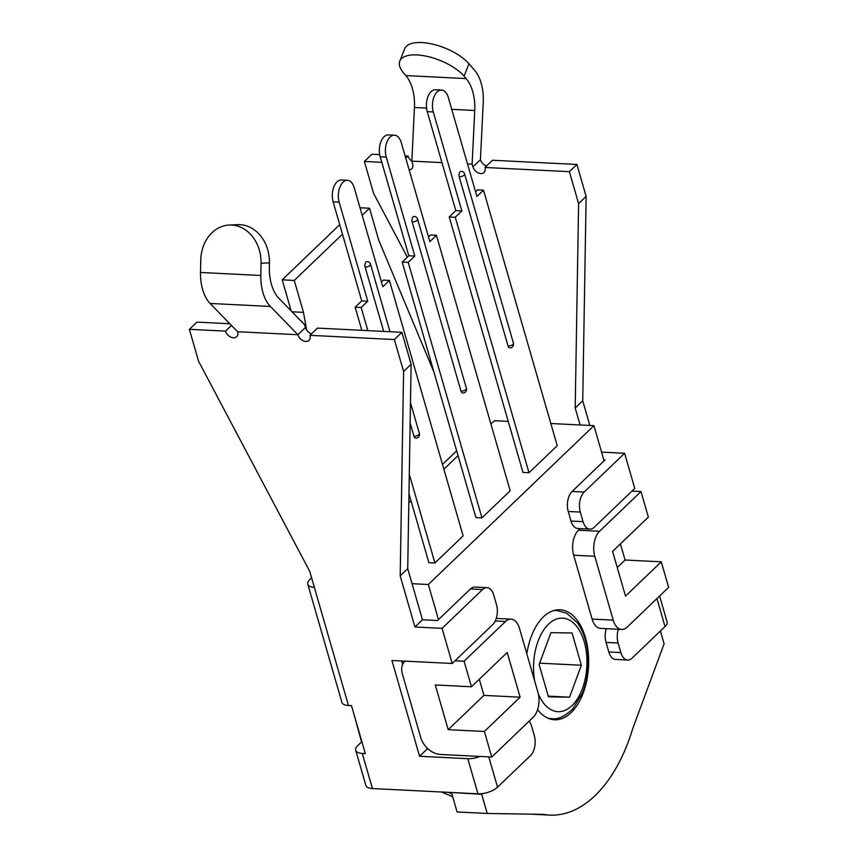 <?xml version="1.0" encoding="UTF-8"?>
<svg xmlns="http://www.w3.org/2000/svg" width="858" height="858" viewBox="0 0 858 858"><rect width="100%" height="100%" fill="white"/><g stroke="black" fill="none" stroke-linecap="round" stroke-linejoin="round"><path stroke-width="1.29" d="M481.96 517.867L475.933 517.567L402.188 262.076L408.773 255.759L380.201 156.757L386.229 157.057A14.683 8.365 -87.1 0 1 386.84 142.267A14.683 8.365 -87.1 0 1 394.487 135.178A14.683 8.365 -87.1 0 1 401.287 142.621L429.858 241.624L436.443 235.306L510.188 490.787L481.96 517.867L408.215 262.376L402.188 262.076M381.435 281.982L383.365 280.126L389.403 280.427L463.138 535.918L434.909 562.987L428.882 562.687L408.966 493.682M529.011 472.737L522.972 472.436L449.238 216.956L455.823 210.639L427.241 111.637L433.279 111.937A14.683 8.365 -87.1 0 1 433.891 97.147A14.683 8.365 -87.1 0 1 441.538 90.047A14.683 8.365 -87.1 0 1 448.326 97.501L476.909 196.493L483.494 190.176L557.228 445.667L529.011 472.737L455.266 217.256L449.238 216.956M508.236 421.385L494.465 420.699L490.937 424.088L491.645 423.412L490.722 423.359M458.054 455.63L443.886 469.208L458.054 455.63M411.003 500.75L408.816 502.852L411.003 500.75M604.086 460.789L593.95 425.665L550.836 423.509M412.055 583.687L428.346 584.502L593.95 425.665M631.928 491.108L640.98 491.559L599.57 531.263L578.474 530.212L580.137 528.614M620.42 543.886L625.074 560.006L661.25 561.818L625.503 596.106L612.591 551.394L648.348 517.106L640.98 491.559M621.707 629.44A18.361 10.446 -87.1 0 1 613.213 620.13L592.106 619.079A18.361 10.446 -87.1 0 0 600.6 628.388L621.707 629.44A18.361 10.446 -87.1 0 0 627.23 627.069L668.629 587.365L661.25 561.818M495.248 620.999L505.48 621.514A18.361 10.446 -87.1 0 1 511.003 619.144A18.361 10.446 -87.1 0 1 519.498 628.453L537.934 692.331A18.361 10.446 -87.1 0 1 533.14 717.32L491.741 757.035L484.362 731.477L448.187 729.675L435.285 684.974L471.46 686.775L507.207 652.477L520.12 697.189L484.362 731.477M505.48 621.514L464.081 661.228L471.46 686.775M491.741 757.035L440.486 754.472A18.361 12.924 46.2 0 1 420.806 737.762L402.37 673.884A18.361 12.924 46.2 0 1 404.729 661.389A18.361 12.924 46.2 0 1 405.019 661.132L404.729 661.389M464.081 661.228L455.04 660.778M592.106 619.079L573.67 555.201L594.776 556.263L613.213 620.13M594.776 556.263A18.361 10.446 -87.1 0 1 599.57 531.263M573.67 555.201A18.361 10.446 -87.1 0 1 578.474 530.212M617.245 567.524L625.074 560.006M520.12 697.189L483.944 695.388L448.187 729.675M479.29 679.257L483.944 695.388M451.544 792.803L457.078 811.958L487.226 813.459L481.692 794.304L451.844 792.513M660.413 630.973L664.113 643.79L632.711 728.71A150.525 85.693 -87.1 0 1 549.742 815.1A150.525 85.693 -87.1 0 1 543.404 814.371L487.226 813.459M526.844 653.893A55.073 31.349 -87.1 0 1 559.974 609.759A55.073 31.349 -87.1 0 1 588.138 651.512A55.073 31.349 -87.1 0 1 571.063 712.666A55.073 31.349 -87.1 0 1 554.493 719.765A55.073 31.349 -87.1 0 1 537.58 709.641M482.432 793.596L481.692 794.304M428.346 584.502L438.481 619.626M569.562 697.179L548.444 696.835L539.124 664.564L550.933 632.646L572.061 632.979L581.37 665.25L569.562 697.179L548.23 696.117M539.65 663.17L581.37 665.25M452.692 796.75L441.409 791.998M448.391 792.342L451.898 794.025M408.923 496.664L409.631 495.988M442.514 464.446L456.681 450.858M467.492 163.899L472.114 164.125L474.742 110.489A36.712 20.903 92.9 0 0 466.151 78.582L464.06 76.158A36.712 15.498 -158.3 0 0 427.949 56.564A36.712 15.498 -158.3 0 0 399.796 61.1L404.708 48.734A36.712 15.498 21.7 0 1 432.861 44.187A36.712 15.498 21.7 0 1 468.983 63.792L474.646 70.377A36.712 20.903 -87.1 0 1 483.236 102.284L480.437 159.652A7.347 5.169 -133.8 0 0 486.518 165.98M399.796 61.1A36.712 15.498 -158.3 0 0 403.764 73.155L405.855 75.579L466.151 78.582M409.169 169.938A7.347 5.169 46.2 0 0 411.668 168.865A7.347 5.169 46.2 0 0 412.612 163.867L411.829 161.122L414.446 107.486A36.712 20.903 92.9 0 0 405.855 75.579M411.829 161.122L441.967 162.623M580.094 424.967L575.203 408.043L578.603 203.614L586.132 196.396L576.908 164.457L492.503 160.253L484.974 167.471A7.347 5.169 46.2 0 1 484.019 172.469A7.347 5.169 46.2 0 1 477.885 172.748A7.347 5.169 46.2 0 1 472.908 166.87L472.114 164.125M381.81 162.323L364.382 161.454L373.595 193.393L407.325 257.153M586.132 196.396L582.732 400.815L589.843 425.45M575.203 408.043L582.732 400.815M405.791 158.247L408.086 156.038A7.347 5.169 -133.8 0 0 411.84 161.186M364.382 161.454L371.911 154.236L379.708 154.633M405.115 155.899L408.086 156.038M601.587 452.123L624.613 453.271L634.759 488.395L594.294 527.209A14.683 8.365 92.9 0 1 589.875 529.096A14.683 8.365 92.9 0 1 583.075 521.653L580.319 512.065L568.253 511.465A14.683 8.365 -87.1 0 1 572.093 491.473L584.159 492.074A14.683 8.365 92.9 0 0 580.319 512.065M576.908 164.457L569.38 171.675L484.974 167.471M578.603 203.614L569.38 171.675M411.121 364.253L407.722 568.682L400.193 575.9L403.592 371.471L411.121 364.253L401.898 332.325L317.492 328.11L309.963 335.328A7.347 5.169 46.2 0 1 309.009 340.336A7.347 5.169 46.2 0 1 302.874 340.605A7.347 5.169 46.2 0 1 297.898 334.727L237.602 331.724L210.081 303.453A36.712 20.903 92.9 0 1 200.525 272.469L200.761 260.221A36.712 30.137 87.4 0 1 229.258 225.043A36.712 30.137 87.4 0 1 261.057 263.224L260.821 275.482A36.712 20.903 92.9 0 0 270.377 306.456L297.898 334.727L305.427 327.509L304.633 324.764L278.904 298.327A36.712 20.903 -87.1 0 1 269.348 267.353L269.433 262.848A36.712 30.137 -92.6 0 0 237.634 224.667L229.258 225.043M305.427 327.509A7.347 5.169 -133.8 0 0 311.508 333.848M237.602 331.724A7.347 5.169 46.2 0 1 236.658 336.722A7.347 5.169 46.2 0 1 230.523 337.001A7.347 5.169 46.2 0 1 225.547 331.124L231.478 325.429M400.193 575.9L414.94 626.994L422.468 619.776L407.722 568.682M422.468 619.776L437.548 620.527L470.474 588.942L482.539 589.543A14.683 8.365 -87.1 0 1 486.958 587.655A14.683 8.365 -87.1 0 1 493.747 595.098L496.514 604.675A14.683 8.365 -87.1 0 1 492.674 624.678L452.22 663.481L391.924 660.478L419.573 756.284L467.814 758.687L477.949 793.811A14.683 6.231 -16.1 0 0 497.533 787.194L530.469 755.608A14.683 8.365 -87.1 0 0 534.309 735.617L531.542 726.04A14.683 8.365 -87.1 0 0 529.15 721.149M419.573 756.284L427.102 749.066L426.673 747.586M402.659 664.371L401.673 660.96M427.102 749.066L428.303 749.12M229.837 323.745L196.9 322.104L189.371 329.322L225.547 331.124M309.963 335.328L394.369 339.543L401.898 332.325M189.371 329.322L198.584 361.261L309.759 571.396L314.36 587.365A14.683 6.231 163.9 0 1 307.786 584.212A14.683 6.231 163.9 0 1 309.835 579.547L311.615 577.831M307.786 584.212L341.892 702.38A14.683 6.231 -16.1 0 0 348.466 705.523L351.48 705.673L365.315 753.581L362.291 753.431A14.683 6.231 163.9 0 1 355.716 750.278A14.683 6.231 163.9 0 1 357.765 745.613L361.529 741.998L355.416 719.315M355.716 750.278L365.851 785.413A14.683 6.231 -16.1 0 0 372.436 788.556L477.949 793.811M414.94 626.994L442.074 628.356L452.22 663.481M403.592 371.471L394.369 339.543M292.02 311.797L303.475 312.366L306.66 330.083M291.173 310.928L282.196 279.837L294.251 280.437L303.475 312.366M433.944 372.115L378.743 240.176L369.53 208.237L360.017 207.765M339.725 224.657L282.196 279.837M294.251 280.437L342.471 234.18M362.183 215.283L369.53 208.237M656.938 598.573L665.014 626.555A14.683 6.231 -16.1 0 0 667.074 621.878L659.609 596.02M665.014 626.555L632.089 658.14A14.683 8.365 92.9 0 1 627.67 660.038A14.683 8.365 92.9 0 1 620.87 652.584L618.103 643.007L606.048 642.406A14.683 8.365 -87.1 0 1 606.295 628.667M618.361 629.268A14.683 8.365 92.9 0 0 618.103 643.007M627.67 660.038L615.615 659.437A14.683 8.365 -87.1 0 1 608.815 651.983L606.048 642.406M603.807 459.824L605.029 459.888L572.093 491.473M589.875 529.096L577.82 528.496A14.683 8.365 -87.1 0 1 571.02 521.053L568.253 511.465M624.613 453.271L584.159 492.074M480.051 756.445A14.683 6.231 163.9 0 1 467.814 758.687M486.958 587.655L474.892 587.054A14.683 8.365 92.9 0 0 470.474 588.942M442.074 628.356L482.539 589.543M413.964 436.293A3.668 1.555 -16.1 0 0 417.749 435.403A3.668 1.555 -16.1 0 0 419.369 433.462A3.668 3.668 0 0 1 415.658 438.148A3.668 2.091 -87.1 0 1 413.964 436.293L410.145 423.048M383.687 331.413L365.111 267.031A3.668 2.091 -87.1 0 1 365.261 263.331A3.668 2.091 -87.1 0 1 367.17 261.561A3.668 3.668 0 0 1 370.517 264.21A3.668 1.555 163.9 0 1 368.897 266.141A3.668 1.555 163.9 0 1 365.111 267.031M367.846 330.62L361.175 307.507L367.76 301.19L339.178 202.188A14.683 8.365 -87.1 0 1 339.8 187.398A14.683 8.365 -87.1 0 1 347.436 180.298A14.683 8.365 -87.1 0 1 354.236 187.752L382.818 286.744L389.403 280.427M409.287 474.217L434.909 562.987M347.436 180.298L341.409 179.998A14.683 8.365 92.9 0 0 333.773 187.098A14.683 8.365 92.9 0 0 333.151 201.887L339.178 202.188M367.76 301.19L361.733 300.89L333.151 201.887M361.175 307.507L355.148 307.207L361.733 300.89M355.148 307.207L361.819 330.319M461.003 391.162A3.668 1.555 -16.1 0 0 464.8 390.272A3.668 1.555 -16.1 0 0 466.42 388.342A3.668 3.668 0 0 1 462.709 393.028A3.668 2.091 -87.1 0 1 461.003 391.162L412.151 221.9A3.668 2.091 -87.1 0 1 412.312 218.211A3.668 2.091 -87.1 0 1 414.221 216.431A3.668 3.668 0 0 1 417.567 219.08A3.668 1.555 163.9 0 1 415.948 221.01A3.668 1.555 163.9 0 1 412.151 221.9M408.215 262.376L414.8 256.059L386.229 157.057M394.487 135.178L388.459 134.878A14.683 8.365 92.9 0 0 380.813 141.967A14.683 8.365 92.9 0 0 380.201 156.757M414.8 256.059L408.773 255.759M428.485 236.862L430.416 235.006L436.443 235.306M508.054 346.042A3.668 1.555 -16.1 0 0 511.851 345.152A3.668 1.555 -16.1 0 0 513.459 343.221A3.668 3.668 0 0 1 509.749 347.898A3.668 2.091 -87.1 0 1 508.054 346.042L459.202 176.78A3.668 2.091 -87.1 0 1 459.352 173.08A3.668 2.091 -87.1 0 1 461.261 171.31A3.668 3.668 0 0 1 464.607 173.959A3.668 1.555 163.9 0 1 462.988 175.89A3.668 1.555 163.9 0 1 459.202 176.78M455.266 217.256L461.851 210.939L433.279 111.937M441.538 90.047L435.499 89.747A14.683 8.365 92.9 0 0 427.863 96.847A14.683 8.365 92.9 0 0 427.241 111.637M461.851 210.939L455.823 210.639M475.525 191.731L477.466 189.875L483.494 190.176M534.663 680.995A46.815 26.652 -87.1 0 1 533.59 664.478A46.815 26.652 -87.1 0 1 562.065 618.135A46.815 26.652 -87.1 0 1 586.904 665.336A46.815 26.652 -87.1 0 1 558.429 711.679A46.815 26.652 -87.1 0 1 538.32 693.843M547.683 718.071A54.151 30.824 92.9 0 0 551.522 718.693L552.284 718.714C558.279 719.454 565.122 716.151 572.812 708.826L582.432 693.092C587.827 679.364 589.478 664.768 587.365 649.291C585.682 638.427 582.303 629.525 577.22 622.586L566.591 613.191L556.917 610.521A54.151 30.824 92.9 0 0 553.024 610.757M548.852 718.564L551.522 718.693A54.151 30.824 92.9 0 0 552.112 718.714M468.983 63.792L464.06 76.158M414.446 107.486L426.544 108.087M451.748 109.341L474.742 110.489M472.908 166.87L480.437 159.652M200.525 272.469L260.821 275.482M261.057 263.224L269.433 262.848M210.081 303.453L270.377 306.456M348.466 705.523L314.36 587.365M372.436 788.556L362.291 753.431M608.815 651.983L620.87 652.584M571.02 521.053L583.075 521.653M497.533 787.194L488.792 756.885M496.267 618.414L511.003 619.144M549.742 815.1L531.048 814.167M554.236 610.392L556.917 610.521M370.517 264.21L390.004 331.724M410.478 402.659L419.369 433.462M417.567 219.08L466.42 388.342M464.607 173.959L513.459 343.221"/></g></svg>

